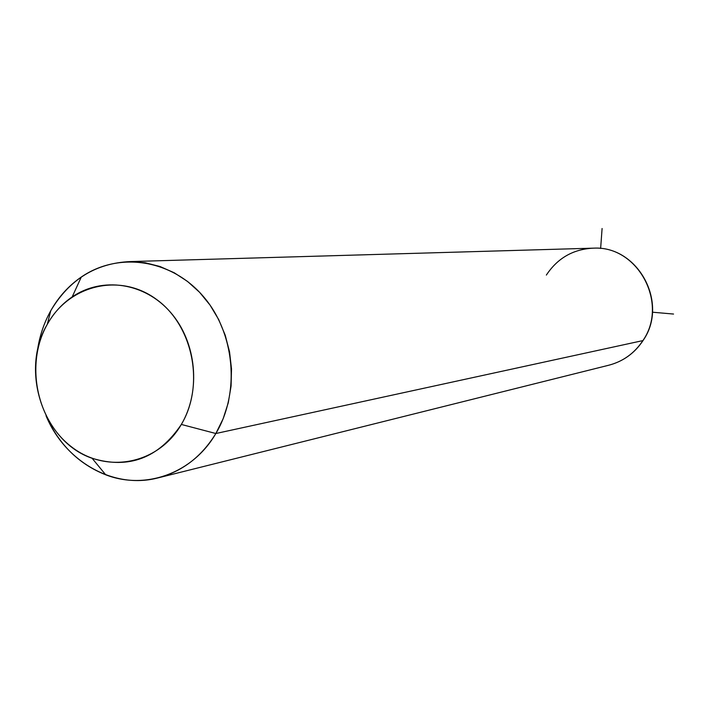 <?xml version="1.0" encoding="UTF-8"?>
<svg xmlns="http://www.w3.org/2000/svg" width="709" height="709" viewBox="0 0 709 709"><rect width="100%" height="100%" fill="white"/><g stroke="black" fill="none" stroke-linecap="round" stroke-linejoin="round"><path stroke-width="1.06" d="M215.846 433.518L181.344 424.443C201.259 390.863 196.597 342.128 170.621 312.439C144.787 282.572 102.229 276.324 72.167 296.929C61.958 303.931 53.662 313.068 47.281 324.35L50.764 310.728C58.581 296.894 68.755 285.665 81.287 277.042C118.181 251.624 170.692 258.989 202.668 295.68C234.83 332.131 240.555 392.237 215.846 433.518C192.883 473.249 145.567 490.3 105.721 474.8C78.672 464.049 58.776 444.366 46.041 415.766C64.776 461.267 112.988 489.139 156.857 478.185C181.69 471.964 201.356 457.075 215.846 433.518L223.14 418.762L228.263 402.818L231.081 386.077L231.515 368.964L229.548 351.886L225.24 335.286L218.691 319.573L210.077 305.136L199.619 292.33L187.575 281.464L174.263 272.788L160.004 266.504L145.159 262.747L130.084 261.586C95.759 263.154 69.314 279.532 50.764 310.728L47.281 324.35C19.613 370.532 43.205 441.778 92.108 458.28C128.825 469.429 158.568 458.147 181.344 424.443L215.846 433.518L642.895 340.595L215.846 433.518M37.276 351.682C39.27 336.943 43.763 323.295 50.764 310.728C43.763 323.295 39.27 336.943 37.276 351.682M181.344 424.443C158.196 464.36 106.536 474.17 71.565 446.892C36.256 420.18 25.054 363.407 47.281 324.35C68.977 284.903 119.91 272.46 156.334 299.287C193.105 325.528 205.034 384.934 181.344 424.443M643.152 340.382C669.066 303.319 638.215 245.775 593.699 248.15C637.852 245.624 668.968 303.479 642.895 340.595C634.36 353.437 622.794 361.696 608.18 365.374C622.794 361.696 634.36 353.437 642.895 340.595L642.895 340.595C668.968 303.479 637.852 245.624 593.699 248.15C573.448 249.019 557.664 257.987 546.364 275.065M652.422 312.199L673.55 314.052M600.629 248.496L602.092 228.511M72.167 296.929L81.287 277.042M92.108 458.28L105.721 474.8M593.699 248.15L130.084 261.586M608.18 365.374L156.857 478.185M609.137 365.135C623.441 361.271 634.75 353.064 643.072 340.515"/></g></svg>
